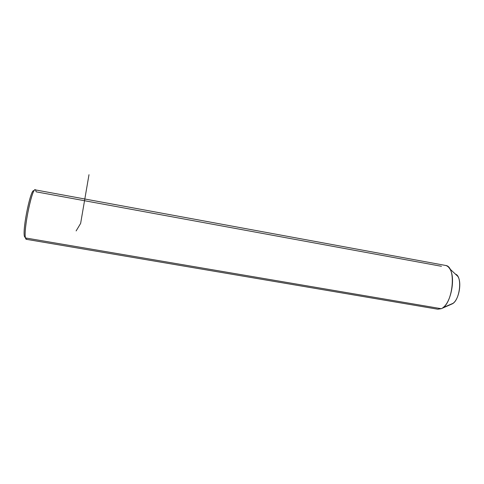 <?xml version="1.0" encoding="UTF-8"?>
<svg xmlns="http://www.w3.org/2000/svg" width="484" height="484" viewBox="0 0 484 484"><rect width="100%" height="100%" fill="white"/><g stroke="black" fill="none" stroke-linecap="round" stroke-linejoin="round"><path stroke-width="0.73" d="M441.233 308.707L437.76 309.209L26.311 239.308L25.483 237.94L441.233 308.707L25.483 237.94C23.293 230.463 31.95 187.949 35.217 189.861L445.637 265.462C456.787 266.406 453.054 304.448 441.233 308.707L451.832 304.043C459.879 301.121 462.807 276.285 455.42 274.113L457.828 276.364C462.038 282.42 458.971 299.445 452.964 303.365L442.812 307.745C451.269 302.222 455.74 277.411 449.817 268.862C448.559 266.829 447.059 265.68 445.316 265.407M451.832 304.043L450.441 304.454M441.438 266.285L36.149 191.833L35.616 190.103C32.864 184.362 23.159 229.785 25.483 237.94C25.755 239.187 26.19 239.586 26.783 239.12M33.989 190.98C31.164 186.655 22.24 228.932 24.442 236.531L25.483 237.94L24.442 236.531C22.24 228.932 31.164 186.655 33.989 190.98M25.404 237.838L24.442 236.531M76.121 230.928L80.634 223.402L88.989 174.7M457.828 276.364L449.817 268.862M452.964 303.365L442.812 307.745"/></g></svg>
